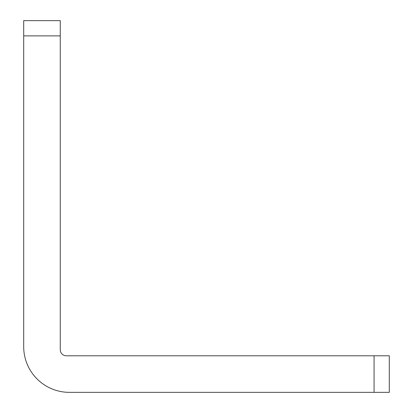 <?xml version="1.0" encoding="UTF-8"?>
<svg xmlns="http://www.w3.org/2000/svg" width="413" height="413" viewBox="0 0 413 413"><rect width="100%" height="100%" fill="white"/><g stroke="black" fill="none" stroke-linecap="round" stroke-linejoin="round"><path stroke-width="0.62" d="M60.257 349.697L60.257 35.885L23.696 35.885L23.696 346.652A45.698 45.698 0 0 0 69.399 392.35L374.07 392.35L374.07 355.789L66.348 355.789A6.092 6.092 0 0 1 60.257 349.697M23.696 35.885L23.696 20.65L60.257 20.65L60.257 35.885M374.07 355.789L389.304 355.789L389.304 392.35L374.07 392.35"/></g></svg>
